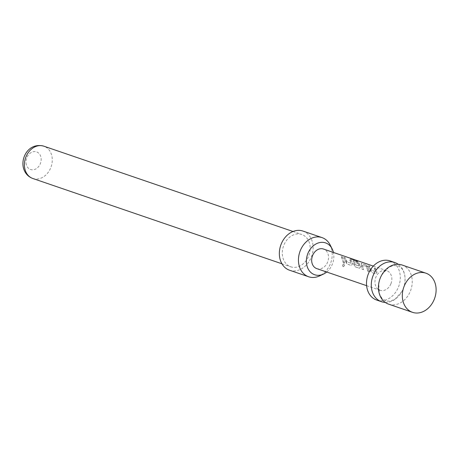 <?xml version="1.0" encoding="UTF-8"?>
<svg xmlns="http://www.w3.org/2000/svg" width="458" height="458" viewBox="0 0 458 458"><rect width="100%" height="100%" fill="white"/><g stroke="black" fill="none" stroke-linecap="round" stroke-linejoin="round"><path stroke-width="0.34" stroke-dasharray="2.29 1.72" d="M343.242 266.665C344.502 266.127 344.697 265.245 343.832 264.014L343.666 264.02C342.561 264.558 342.366 265.417 343.088 266.608L343.094 266.613C344.347 266.098 344.536 265.234 343.666 264.02L343.832 264.014C342.727 264.569 342.527 265.451 343.242 266.665L343.094 266.613M402.038 264.999A20.69 16.396 -71.1 0 1 402.931 265.342A20.69 16.396 -71.1 0 1 410.437 291.013A20.69 16.396 -71.1 0 1 388.636 304.152M376.694 300.064A20.69 16.396 108.9 0 0 398.494 286.926A20.69 16.396 108.9 0 0 390.101 260.911M385.235 302.4A20.69 16.396 108.9 0 0 401.786 291.694A20.69 16.396 108.9 0 0 403.275 288.563A20.69 16.396 108.9 0 0 404.798 282.912A20.69 16.396 108.9 0 0 398.277 264.306M368.593 265.806L371.57 272.35L375.789 273.878L377.003 272.292L375.325 268.107L374.072 267.678L375.646 271.697L371.593 270.306L369.846 266.235L368.593 265.806L370.276 269.985M370.11 270.048L371.404 272.378L375.789 273.878L376.837 272.355L375.188 268.256L373.934 267.827L375.646 271.697L371.593 270.306M366.005 264.919L361.614 263.413L360.978 263.613L361.614 263.413L361.345 264.535L362.255 269.161L363.509 269.59L362.736 265.108L366.789 266.499L367.728 271.033L368.982 271.462L368.072 266.837L366.005 264.919L361.482 263.562L361.345 264.535M361.196 264.65L362.083 269.184L363.337 269.613L362.581 265.222L366.789 266.499M351.664 259.297L356.799 261.106L359.209 266.069L355.156 264.678L354.452 262.274L358.013 263.493L357.063 261.856L353.467 260.625L352.826 260.825L353.467 260.625L353.198 261.741L353.977 264.409L355.276 266.774L359.496 268.296L360.709 266.711L358.013 261.421L355.494 260.081L350.227 258.278L351.549 259.463L356.627 260.997M356.513 261.163L359.272 265.961L355.156 264.678M354.99 264.747L354.452 262.274L358.013 263.493M344.147 257.43L347.124 263.98L351.343 265.508L352.557 263.923L350.874 259.738L349.62 259.308L351.2 263.327L347.147 261.936L345.401 257.86L344.015 257.579L345.83 261.615M345.664 261.678L346.958 264.003L351.343 265.508L352.391 263.985L350.742 259.881L349.488 259.457L351.2 263.327L347.147 261.936M341.473 256.514L343.282 262.663L344.536 263.092L342.727 256.944L341.342 256.663L343.282 262.663M316.764 268.611A10.345 8.198 108.9 0 0 327.67 262.039A10.345 8.198 108.9 0 0 323.468 249.032M390.949 283.708A10.345 8.198 108.9 0 0 386.747 270.701A10.345 8.198 108.9 0 0 375.846 277.273A10.345 8.198 108.9 0 0 380.048 290.28A10.345 8.198 108.9 0 0 390.949 283.708M326.72 272.018A16.831 13.339 108.9 0 0 333.424 252.444M330.075 244.83A20.69 16.396 -71.1 0 1 320.652 275.338A20.69 16.396 -71.1 0 1 319.409 275.979M309.476 243.181A17.072 13.528 108.9 0 0 301.77 234.496A17.072 13.528 108.9 0 0 286.828 240.038A17.072 13.528 108.9 0 0 283.004 258.112A17.072 13.528 108.9 0 0 290.71 266.796A17.072 13.528 108.9 0 0 305.652 261.255A17.072 13.528 108.9 0 0 309.476 243.181M26.352 164.777A9.309 7.38 -71.1 0 1 31.184 152.537A9.309 7.38 -71.1 0 1 40.791 156.63A9.309 7.38 -71.1 0 1 35.959 168.87A9.309 7.38 -71.1 0 1 26.352 164.777M289.536 270.22A20.69 16.396 108.9 0 0 301.547 268.8A20.69 16.396 108.9 0 0 313.123 248.648A20.69 16.396 108.9 0 0 302.944 231.067M343.111 262.686L344.536 263.092M344.364 263.115L342.727 256.944M342.595 257.093L341.342 256.663M346.981 262.005L345.401 257.86M345.269 258.009L344.015 257.579M357.858 263.608L356.931 261.999L353.336 260.768L353.044 261.861L353.811 264.472L355.105 266.796L359.496 268.296L360.543 266.774L357.898 261.587L350.227 258.278M350.141 258.467L351.549 259.463M366.635 266.613L367.556 271.062L368.81 271.491L368.072 266.837M367.923 266.951L365.873 265.062M371.427 270.375L369.846 266.235M369.715 266.379L368.461 265.949M32.81 178.488A17.072 13.528 108.9 0 0 47.752 172.947A17.072 13.528 108.9 0 0 51.577 154.873A17.072 13.528 108.9 0 0 43.865 146.188M401.786 291.694L394.836 299.314L390.199 301.227L385.722 300.969L381.983 298.381L379.493 293.962L378.714 283.794M381.72 275.012L388.676 267.386L393.308 265.474L398.323 265.938C400.83 267.369 402.405 268.909 403.057 270.552C404.82 273.666 405.399 277.783 404.798 282.912M373.316 266.104L386.747 270.701M293 231.49L301.77 234.496M281.945 263.791L290.71 266.796M366.612 285.678L380.048 290.28"/><path stroke-width="0.69" d="M412.515 312.333L388.636 304.152A20.69 16.396 -71.1 0 1 387.749 303.814A20.69 16.396 -71.1 0 1 378.714 283.794A20.69 16.396 -71.1 0 1 380.237 278.138A20.69 16.396 -71.1 0 1 381.72 275.012A20.69 16.396 -71.1 0 1 402.038 264.999L425.917 273.18A20.69 16.396 108.9 0 0 404.116 286.319A20.69 16.396 108.9 0 0 412.515 312.333A20.69 16.396 108.9 0 0 434.316 299.194A20.69 16.396 108.9 0 0 425.917 273.18M398.277 264.306A20.69 16.396 108.9 0 0 395.764 262.892A20.69 16.396 108.9 0 0 394.876 262.548A20.69 16.396 108.9 0 0 373.075 275.687A20.69 16.396 108.9 0 0 380.581 301.358A20.69 16.396 108.9 0 0 381.468 301.702A20.69 16.396 108.9 0 0 385.235 302.4M394.876 262.548L390.101 260.911A20.69 16.396 108.9 0 0 368.301 274.05A20.69 16.396 108.9 0 0 376.694 300.064L381.468 301.702M373.316 266.104L323.468 249.032A10.345 8.198 108.9 0 0 312.568 255.604A10.345 8.198 108.9 0 0 316.764 268.611L366.612 285.678M333.424 252.444A16.831 13.339 108.9 0 0 332.102 248.768A16.831 13.339 108.9 0 0 315.802 244.057A16.831 13.339 108.9 0 0 306.912 265.611A16.831 13.339 108.9 0 0 323.428 274.107A16.831 13.339 108.9 0 0 324.436 273.592A16.831 13.339 108.9 0 0 326.72 272.018M323.428 274.107L319.409 275.979A20.69 16.396 -71.1 0 1 308.64 276.764A20.69 16.396 -71.1 0 1 298.461 259.188A20.69 16.396 -71.1 0 1 310.032 239.03A20.69 16.396 -71.1 0 1 322.048 237.61A20.69 16.396 -71.1 0 1 330.075 244.83L332.102 248.768M322.048 237.61L302.944 231.067A20.69 16.396 108.9 0 0 290.933 232.492A20.69 16.396 108.9 0 0 279.357 252.644A20.69 16.396 108.9 0 0 289.536 270.22L308.64 276.764M32.81 178.488C28.201 176.777 25.127 173.45 23.576 168.504C20.347 157.197 29.283 142.209 43.865 146.188A17.072 13.528 108.9 0 0 28.923 151.724A17.072 13.528 108.9 0 0 25.098 169.804A17.072 13.528 108.9 0 0 32.81 178.488L281.945 263.791M43.865 146.188L293 231.49"/></g></svg>
